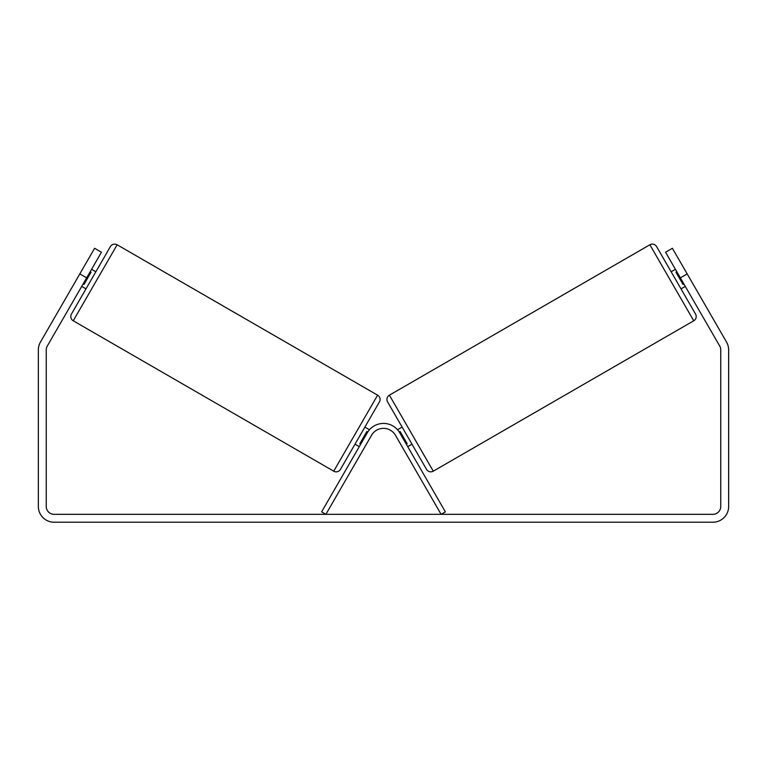 <?xml version="1.0" encoding="UTF-8"?>
<svg xmlns="http://www.w3.org/2000/svg" width="767" height="767" viewBox="0 0 767 767"><rect width="100%" height="100%" fill="white"/><g stroke="black" fill="none" stroke-linecap="round" stroke-linejoin="round"><path stroke-width="1.15" d="M395.456 435.253L441.111 514.331L445.378 511.867L399.722 432.789A18.734 18.734 0 0 0 367.278 432.789L321.622 511.867L325.889 514.331L371.544 435.253A13.806 13.806 0 0 1 395.456 435.253M117.13 244.778A4.928 4.928 0 0 0 110.39 246.59L71.446 314.058A4.928 4.928 0 0 0 73.249 320.788L333.722 471.178A4.928 4.928 0 0 0 340.462 469.375L379.416 401.908A4.928 4.928 0 0 0 377.604 395.168L117.13 244.778L73.249 320.788M95.846 271.777L91.58 269.313M90.17 271.758L91.024 272.247L83.977 284.452L83.124 283.953M85.99 288.862L81.714 286.398M369.464 429.75L364.862 427.094M359.272 446.643L355.006 444.179M360.682 444.198L359.828 443.709L366.875 431.514L367.748 432.013M86.652 277.855L79.816 273.915L94.609 248.287L101.436 252.238L47.295 346.013A7.891 7.891 0 0 0 46.241 349.963L46.241 506.441A7.891 7.891 0 0 0 54.131 514.331L712.869 514.331A7.891 7.891 0 0 0 720.759 506.441L720.759 349.963A7.891 7.891 0 0 0 719.705 346.013L665.564 252.238L672.391 248.287L687.184 273.915L680.348 277.855M79.816 273.915L40.459 342.072A15.781 15.781 0 0 0 38.35 349.963L38.35 506.441A15.781 15.781 0 0 0 54.131 522.222L712.869 522.222A15.781 15.781 0 0 0 728.65 506.441L728.65 349.963A15.781 15.781 0 0 0 726.541 342.072L687.184 273.915M649.87 244.778A4.928 4.928 0 0 1 656.61 246.59L695.554 314.058A4.928 4.928 0 0 1 693.751 320.788L433.278 471.178A4.928 4.928 0 0 1 426.538 469.375L387.584 401.908A4.928 4.928 0 0 1 389.396 395.168L649.87 244.778L693.751 320.788M671.154 271.777L675.42 269.313M681.01 288.862L685.286 286.398M397.536 429.75L402.138 427.094M407.728 446.643L411.994 444.179M406.318 444.198L407.172 443.709L400.125 431.514L399.252 432.013M676.83 271.758L675.976 272.247L683.023 284.452L683.876 283.953M333.722 471.178L377.604 395.168M433.278 471.178L389.396 395.168"/></g></svg>
